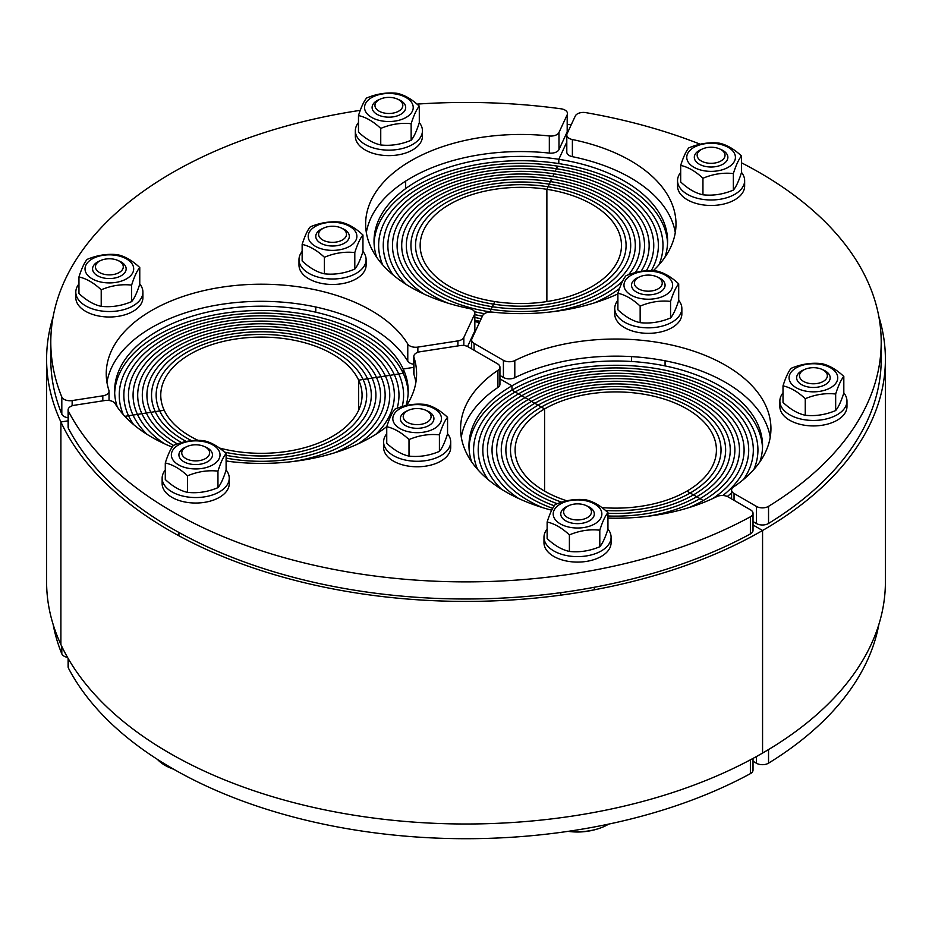<?xml version="1.0" encoding="UTF-8"?>
<svg xmlns="http://www.w3.org/2000/svg" width="932" height="932" viewBox="0 0 932 932"><rect width="100%" height="100%" fill="white"/><g stroke="black" fill="none" stroke-linecap="round" stroke-linejoin="round"><path stroke-width="1.4" d="M117.304 407.016A146.79 84.754 180 0 1 114.624 390.927A146.79 84.754 180 0 1 242.262 306.908A146.79 84.754 180 0 1 403.207 368.99L413.808 367.348L403.207 368.99L403.207 373.266L403.207 368.99A146.79 84.754 180 0 1 408.204 390.927A146.79 84.754 180 0 1 405.991 405.606M667.557 243.299A146.79 84.754 0 0 0 558.804 163.589L558.804 159.302L566.796 142.107L558.804 159.302L558.804 163.589A146.79 84.754 0 0 0 374.07 243.299M885.4 359.274L885.4 581.859A419.4 242.134 180 0 1 762.562 753.079A419.4 242.134 180 0 1 60.895 644.536L60.895 421.951L68.106 420.833L60.895 421.951L60.895 644.536A419.4 242.134 180 0 1 46.6 581.859L46.6 359.274A419.4 242.134 0 0 0 60.895 421.951A419.4 242.134 0 0 0 762.562 530.494L762.562 753.079L762.562 530.494A419.4 242.134 0 0 0 885.4 359.274A419.4 242.134 0 0 0 878.853 316.647M471.01 348.475L471.65 347.112L471.01 348.475M571.176 124.876A419.4 242.134 0 0 0 567.471 124.329M53.147 316.647A419.4 242.134 0 0 0 46.6 359.274M479.467 322.484A146.79 84.754 180 0 1 474.842 321.645M376.703 257.255A146.79 84.754 180 0 1 374.023 241.167A146.79 84.754 180 0 1 558.804 159.302A146.79 84.754 180 0 1 667.603 241.167A146.79 84.754 180 0 1 664.935 257.255M408.158 393.071A146.79 84.754 0 0 0 403.207 373.266L363.107 379.475A105.269 60.778 0 0 0 247.679 334.949A105.269 60.778 0 0 0 156.145 395.203A105.269 60.778 0 0 0 159.733 410.93L164.195 410.243A100.656 58.11 0 0 0 198.178 440.417M219.346 448.001A100.656 58.11 0 0 0 362.07 395.203A100.656 58.11 0 0 0 358.645 380.163A100.656 58.11 0 0 0 248.285 337.594A100.656 58.11 0 0 0 160.758 395.203A100.656 58.11 0 0 0 164.195 410.243L159.733 410.93A105.269 60.778 0 0 0 191.619 440.696A105.269 60.778 0 0 1 159.733 410.93L155.283 411.629A109.883 63.446 0 0 0 186.272 441.488A109.883 63.446 0 0 1 155.283 411.629L159.733 410.93A105.269 60.778 0 0 1 156.145 395.203L156.145 395.203A105.269 60.778 0 0 1 247.679 334.949A105.269 60.778 0 0 1 363.107 379.475L358.645 380.163L358.645 410.243L358.645 380.163L363.107 379.475A105.269 60.778 0 0 1 366.684 395.203A105.269 60.778 0 0 0 363.107 379.475L367.558 378.788A109.883 63.446 0 0 0 247.073 332.305A109.883 63.446 0 0 0 151.532 395.203A109.883 63.446 0 0 0 155.283 411.629L150.821 412.317A114.496 66.102 0 0 0 181.624 442.607A114.496 66.102 0 0 1 150.821 412.317L155.283 411.629A109.883 63.446 0 0 1 151.532 395.203L151.532 395.203A109.883 63.446 0 0 1 247.073 332.305A109.883 63.446 0 0 1 367.558 378.788L372.019 378.101A114.496 66.102 0 0 0 246.479 329.672A114.496 66.102 0 0 0 146.918 395.203A114.496 66.102 0 0 0 150.821 412.317L146.371 413.004A119.11 68.77 0 0 0 177.383 443.947A119.11 68.77 0 0 1 146.371 413.004L150.821 412.317A114.496 66.102 0 0 1 146.918 395.203A114.496 66.102 0 0 1 246.479 329.672A114.496 66.102 0 0 1 372.019 378.101A114.496 66.102 0 0 1 375.911 395.203A114.496 66.102 0 0 0 372.019 378.101L376.47 377.413A119.11 68.77 0 0 0 245.873 327.027A119.11 68.77 0 0 0 142.305 395.203A119.11 68.77 0 0 0 146.371 413.004L141.909 413.692A123.723 71.426 0 0 0 173.434 445.426C183.569 441.174 193.705 439.601 203.84 440.708C211.261 442.316 218.682 446.603 226.103 453.558C223.389 456.738 220.674 462.587 217.96 471.114C207.824 470.008 197.689 471.58 187.553 475.821C180.132 468.854 172.711 464.579 165.29 462.971C168.005 454.443 170.719 448.595 173.434 445.414A123.723 71.426 0 0 1 141.909 413.692L146.371 413.004A119.11 68.77 0 0 1 142.305 395.203L142.305 395.203A119.11 68.77 0 0 1 245.873 327.027A119.11 68.77 0 0 1 376.47 377.413L380.932 376.714A123.723 71.426 0 0 0 245.267 324.383A123.723 71.426 0 0 0 137.691 395.203A123.723 71.426 0 0 0 141.909 413.692L137.458 414.379A128.336 74.094 0 0 0 164.486 443.76A128.336 74.094 0 0 1 137.458 414.379L141.909 413.692A123.723 71.426 0 0 1 137.691 395.203L137.691 395.203A123.723 71.426 0 0 1 245.267 324.383A123.723 71.426 0 0 1 380.932 376.714A123.723 71.426 0 0 1 385.137 395.203A123.723 71.426 0 0 0 380.932 376.714L385.382 376.027A128.336 74.094 0 0 0 244.673 321.75A128.336 74.094 0 0 0 133.078 395.203A128.336 74.094 0 0 0 137.458 414.379L132.996 415.078A132.95 76.762 0 0 0 147.081 434.382A132.95 76.762 0 0 1 132.996 415.078L137.458 414.379A128.336 74.094 0 0 1 133.078 395.203A128.336 74.094 0 0 1 244.673 321.75A128.336 74.094 0 0 1 385.382 376.027L389.844 375.34A132.95 76.762 0 0 0 244.067 319.105A132.95 76.762 0 0 0 128.465 395.203A132.95 76.762 0 0 0 132.996 415.078L128.546 415.765A137.563 79.418 0 0 0 133.66 424.654A137.563 79.418 0 0 1 128.546 415.765L132.996 415.078A132.95 76.762 0 0 1 128.465 395.203A132.95 76.762 0 0 1 244.067 319.105A132.95 76.762 0 0 1 389.844 375.34A132.95 76.762 0 0 1 394.364 395.203A132.95 76.762 0 0 0 389.844 375.34L394.294 374.652A137.563 79.418 0 0 0 243.462 316.461A137.563 79.418 0 0 0 123.851 395.203A137.563 79.418 0 0 0 128.546 415.765L124.841 416.336L128.546 415.765A137.563 79.418 0 0 1 123.851 395.203A137.563 79.418 0 0 1 243.462 316.461A137.563 79.418 0 0 1 394.294 374.652L398.756 373.965A142.177 82.086 0 0 0 242.868 313.828A142.177 82.086 0 0 0 119.238 395.203A142.177 82.086 0 0 0 123.269 414.612A142.177 82.086 0 0 1 119.238 395.203L119.238 395.203A142.177 82.086 0 0 1 242.868 313.828A142.177 82.086 0 0 1 398.756 373.965A142.177 82.086 0 0 1 403.591 395.203A142.177 82.086 0 0 0 398.756 373.965L403.207 373.266A146.79 84.754 0 0 0 244.102 311.055A146.79 84.754 0 0 0 114.671 393.071M548.063 186.738A105.269 60.778 0 0 0 415.544 245.442A105.269 60.778 0 0 0 493.576 304.147L494.764 301.572A100.656 58.11 0 0 0 621.469 245.442A100.656 58.11 0 0 0 546.874 189.312A100.656 58.11 0 0 0 420.157 245.442A100.656 58.11 0 0 0 494.764 301.572L493.576 304.147A105.269 60.778 0 0 0 626.083 245.442A105.269 60.778 0 0 0 548.063 186.738L546.874 189.312L546.874 301.572L546.874 189.312L548.063 186.738A105.269 60.778 0 0 0 415.544 245.442A105.269 60.778 0 0 0 493.576 304.147A105.269 60.778 0 0 0 626.083 245.442A105.269 60.778 0 0 0 548.063 186.738L549.263 184.163A109.883 63.446 0 0 0 410.93 245.442A109.883 63.446 0 0 0 492.376 306.721L493.576 304.147L492.376 306.721A109.883 63.446 0 0 0 630.696 245.442A109.883 63.446 0 0 0 549.263 184.163A109.883 63.446 0 0 0 410.93 245.442A109.883 63.446 0 0 0 492.376 306.721A109.883 63.446 0 0 0 630.696 245.442A109.883 63.446 0 0 0 549.263 184.163L548.063 186.738M550.451 181.589A114.496 66.102 0 0 0 406.317 245.442A114.496 66.102 0 0 0 491.187 309.296L492.376 306.721L491.187 309.296A114.496 66.102 0 0 0 635.309 245.442A114.496 66.102 0 0 0 550.451 181.589L549.263 184.163L550.451 181.589A114.496 66.102 0 0 0 406.317 245.442A114.496 66.102 0 0 0 491.187 309.296A114.496 66.102 0 0 0 635.309 245.442A114.496 66.102 0 0 0 550.451 181.589L551.639 179.026A119.11 68.77 0 0 0 401.704 245.442A119.11 68.77 0 0 0 489.987 311.87L491.187 309.296L489.987 311.87A119.11 68.77 0 0 0 491.036 312.022A119.11 68.77 0 0 1 489.987 311.87L489.987 311.87A119.11 68.77 0 0 1 401.704 245.442A119.11 68.77 0 0 1 551.639 179.026L550.451 181.589M552.839 176.451A123.723 71.426 0 0 0 397.09 245.442A123.723 71.426 0 0 0 447.675 303.063A123.723 71.426 0 0 1 397.09 245.442A123.723 71.426 0 0 1 552.839 176.451L554.027 173.876A128.336 74.094 0 0 0 392.477 245.442A128.336 74.094 0 0 0 423.885 293.999A128.336 74.094 0 0 1 392.477 245.442A128.336 74.094 0 0 1 554.027 173.876L552.839 176.451A123.723 71.426 0 0 1 644.536 245.442A123.723 71.426 0 0 0 552.839 176.451M474.47 311.672A123.723 71.426 0 0 0 484.395 313.711A123.723 71.426 0 0 1 474.47 311.672M555.227 171.302A132.95 76.762 0 0 0 387.863 245.442A132.95 76.762 0 0 0 406.48 284.621A132.95 76.762 0 0 1 387.863 245.442A132.95 76.762 0 0 1 555.227 171.302L556.416 168.727A137.563 79.418 0 0 0 383.25 245.442A137.563 79.418 0 0 0 393.059 274.893A137.563 79.418 0 0 1 383.25 245.442A137.563 79.418 0 0 1 556.416 168.727L555.227 171.302A132.95 76.762 0 0 1 653.763 245.442A132.95 76.762 0 0 0 555.227 171.302M474.842 317.463A132.95 76.762 0 0 0 481.215 318.721A132.95 76.762 0 0 1 474.842 317.463M474.842 314.62A128.336 74.094 0 0 0 482.415 316.146A128.336 74.094 0 0 1 474.842 314.62M557.616 166.152A142.177 82.086 0 0 0 378.637 245.442A142.177 82.086 0 0 0 382.668 264.851A142.177 82.086 0 0 1 378.637 245.442A142.177 82.086 0 0 1 557.616 166.152L556.416 168.727L557.616 166.152A142.177 82.086 0 0 1 662.99 245.442A142.177 82.086 0 0 0 557.616 166.152M474.842 320.293A137.563 79.418 0 0 0 480.027 321.295A137.563 79.418 0 0 1 474.842 320.293M753.021 524.984L762.562 530.494L753.021 524.984M762.504 447.884A146.79 84.754 0 0 0 670.224 371.32A146.79 84.754 0 0 0 511.971 390.1L511.971 385.813L499.936 378.87L511.971 385.813L511.971 390.1L544.591 408.927L544.591 491.117L544.591 408.927A100.656 58.11 0 0 0 515.105 450.028A100.656 58.11 0 0 0 566.889 500.822M471.639 461.841A146.79 84.754 180 0 1 468.971 445.741A146.79 84.754 180 0 1 511.971 385.813A146.79 84.754 180 0 1 671.937 367.441A146.79 84.754 180 0 1 762.551 445.741A146.79 84.754 180 0 1 759.883 461.841M731.585 497.805A146.79 84.754 180 0 1 730.746 498.422M593.952 303.063A123.723 71.426 0 0 0 619.524 288.512A123.723 71.426 0 0 1 593.952 303.063M635.228 272.633A123.723 71.426 0 0 0 644.536 245.442A123.723 71.426 0 0 1 635.228 272.633M552.198 311.777A119.11 68.77 0 0 0 622.623 281.138A119.11 68.77 0 0 1 552.198 311.777M628.576 274.742A119.11 68.77 0 0 0 639.923 245.442A119.11 68.77 0 0 0 551.639 179.026A119.11 68.77 0 0 1 639.923 245.442A119.11 68.77 0 0 1 628.576 274.742M646.295 270.828A132.95 76.762 0 0 0 653.763 245.442A132.95 76.762 0 0 1 646.295 270.828M617.893 293.906A128.336 74.094 0 0 1 617.753 293.999A128.336 74.094 0 0 0 617.893 293.906A155.178 89.589 180 0 1 492.306 312.103A8.388 4.846 180 0 0 482.66 315.61L471.93 338.735A8.388 4.846 180 0 0 471.65 339.982A8.388 4.846 180 0 0 474.097 343.407L503.408 360.335L503.408 377.448A8.388 4.846 0 0 0 514.802 377.705L514.802 360.579A155.178 89.589 180 0 1 680.616 347.228A155.178 89.589 180 0 1 770.939 428.615A155.178 89.589 180 0 1 733.601 486.912A8.388 4.846 180 0 0 731.585 490.057A8.388 4.846 180 0 0 734.043 493.482L756.493 506.449L756.493 523.563A8.388 4.846 0 0 0 768.539 523.458L768.539 506.332A8.388 4.846 180 0 1 756.493 506.449M641.018 271.41A128.336 74.094 0 0 0 649.15 245.442A128.336 74.094 0 0 0 554.027 173.876A128.336 74.094 0 0 1 649.15 245.442L649.15 245.442A128.336 74.094 0 0 1 641.018 271.41M658.959 264.851A142.177 82.086 0 0 0 662.99 245.442A142.177 82.086 0 0 1 658.959 264.851M651.223 270.723A137.563 79.418 0 0 0 658.376 245.442A137.563 79.418 0 0 0 556.416 168.727A137.563 79.418 0 0 1 658.376 245.442A137.563 79.418 0 0 1 651.223 270.723M601.886 507.579A100.656 58.11 0 0 0 686.942 491.117L690.204 492.993A105.269 60.778 0 0 1 605.544 510.515A105.269 60.778 0 0 0 690.204 492.993L693.466 494.88A109.883 63.446 0 0 0 725.644 450.028A109.883 63.446 0 0 1 693.466 494.88A109.883 63.446 0 0 1 607.944 513.299A109.883 63.446 0 0 0 693.466 494.88L696.728 496.768A114.496 66.102 0 0 0 730.257 450.028A114.496 66.102 0 0 1 696.728 496.768A114.496 66.102 0 0 1 607.944 515.967A114.496 66.102 0 0 0 696.728 496.768L699.99 498.643A119.11 68.77 0 0 0 734.87 450.028A119.11 68.77 0 0 1 699.99 498.643A119.11 68.77 0 0 1 647.146 516.363A119.11 68.77 0 0 0 699.99 498.643L703.252 500.531A123.723 71.426 0 0 0 739.484 450.028A123.723 71.426 0 0 1 703.252 500.531A123.723 71.426 0 0 1 688.899 507.637A123.723 71.426 0 0 0 703.252 500.531L690.204 492.993A105.269 60.778 0 0 0 721.03 450.028A105.269 60.778 0 0 0 656.046 393.875A105.269 60.778 0 0 0 541.329 407.051A105.269 60.778 0 0 0 510.491 450.028A105.269 60.778 0 0 0 561.751 502.185A105.269 60.778 0 0 1 510.491 450.028A105.269 60.778 0 0 1 541.329 407.051L544.591 408.927A100.656 58.11 0 0 1 654.287 396.333A100.656 58.11 0 0 1 716.417 450.028A100.656 58.11 0 0 1 686.942 491.117L690.204 492.993A105.269 60.778 0 0 0 721.03 450.028A105.269 60.778 0 0 0 656.046 393.875A105.269 60.778 0 0 0 541.329 407.051L538.067 405.164A109.883 63.446 0 0 0 505.878 450.028A109.883 63.446 0 0 0 557.254 503.723A109.883 63.446 0 0 1 505.878 450.028A109.883 63.446 0 0 1 538.067 405.164A109.883 63.446 0 0 1 657.817 391.417A109.883 63.446 0 0 1 725.644 450.028A109.883 63.446 0 0 0 657.817 391.417A109.883 63.446 0 0 0 538.067 405.164L534.805 403.276A114.496 66.102 0 0 0 501.265 450.028A114.496 66.102 0 0 0 554.295 505.796A114.496 66.102 0 0 1 501.265 450.028A114.496 66.102 0 0 1 534.805 403.276A114.496 66.102 0 0 1 659.576 388.947A114.496 66.102 0 0 1 730.257 450.028A114.496 66.102 0 0 0 659.576 388.947A114.496 66.102 0 0 0 534.805 403.276L531.543 401.401A119.11 68.77 0 0 0 496.651 450.028A119.11 68.77 0 0 0 552.699 508.359A119.11 68.77 0 0 1 496.651 450.028A119.11 68.77 0 0 1 531.543 401.401A119.11 68.77 0 0 1 661.347 386.489A119.11 68.77 0 0 1 734.87 450.028A119.11 68.77 0 0 0 661.347 386.489A119.11 68.77 0 0 0 531.543 401.401L528.281 399.513A123.723 71.426 0 0 0 492.038 450.028A123.723 71.426 0 0 0 542.622 507.637A123.723 71.426 0 0 1 492.038 450.028A123.723 71.426 0 0 1 528.281 399.513A123.723 71.426 0 0 1 663.106 384.031A123.723 71.426 0 0 1 739.484 450.028A123.723 71.426 0 0 0 663.106 384.031A123.723 71.426 0 0 0 528.281 399.513L525.019 397.626A128.336 74.094 0 0 0 487.424 450.028A128.336 74.094 0 0 0 518.833 498.585A128.336 74.094 0 0 1 487.424 450.028A128.336 74.094 0 0 1 525.019 397.626A128.336 74.094 0 0 1 664.877 381.572A128.336 74.094 0 0 1 744.097 450.028A128.336 74.094 0 0 0 664.877 381.572A128.336 74.094 0 0 0 525.019 397.626L521.757 395.75A132.95 76.762 0 0 0 482.811 450.028A132.95 76.762 0 0 0 501.428 489.195A132.95 76.762 0 0 1 482.811 450.028A132.95 76.762 0 0 1 521.757 395.75A132.95 76.762 0 0 1 666.636 379.103A132.95 76.762 0 0 1 748.711 450.028A132.95 76.762 0 0 0 666.636 379.103A132.95 76.762 0 0 0 521.757 395.75L518.495 393.863A137.563 79.418 0 0 0 478.198 450.028A137.563 79.418 0 0 0 488.007 479.479A137.563 79.418 0 0 1 478.198 450.028A137.563 79.418 0 0 1 518.495 393.863A137.563 79.418 0 0 1 668.407 376.645A137.563 79.418 0 0 1 753.324 450.028A137.563 79.418 0 0 0 668.407 376.645A137.563 79.418 0 0 0 518.495 393.863L515.233 391.976A142.177 82.086 0 0 0 473.584 450.028A142.177 82.086 0 0 0 477.615 469.425A142.177 82.086 0 0 1 473.584 450.028A142.177 82.086 0 0 1 515.233 391.976A142.177 82.086 0 0 1 670.166 374.186A142.177 82.086 0 0 1 757.937 450.028A142.177 82.086 0 0 0 670.166 374.186A142.177 82.086 0 0 0 515.233 391.976L511.971 390.1A146.79 84.754 0 0 0 469.017 447.884M722.859 495.509A132.95 76.762 0 0 0 748.711 450.028A132.95 76.762 0 0 1 722.859 495.509M712.7 498.585A128.336 74.094 0 0 0 744.097 450.028L744.097 450.028A128.336 74.094 0 0 1 712.7 498.585M730.653 498.375A142.177 82.086 0 0 0 731.585 497.63A142.177 82.086 0 0 1 730.653 498.375M753.906 469.425A142.177 82.086 0 0 0 757.937 450.028A142.177 82.086 0 0 1 753.906 469.425M727.309 496.5A137.563 79.418 0 0 0 731.585 492.877A137.563 79.418 0 0 1 727.309 496.5M743.515 479.479A137.563 79.418 0 0 0 753.324 450.028A137.563 79.418 0 0 1 743.515 479.479M224.484 452.113A105.269 60.778 0 0 0 366.684 395.203A105.269 60.778 0 0 1 224.484 452.113M226.103 458.09A114.496 66.102 0 0 0 375.911 395.203A114.496 66.102 0 0 1 226.103 458.09M226.103 455.282A109.883 63.446 0 0 0 371.297 395.203A109.883 63.446 0 0 0 367.558 378.788A109.883 63.446 0 0 1 371.297 395.203A109.883 63.446 0 0 1 226.103 455.282M334.553 452.824A123.723 71.426 0 0 0 385.137 395.203A123.723 71.426 0 0 1 334.553 452.824M226.103 460.886A119.11 68.77 0 0 0 230.041 461.538A119.11 68.77 0 0 1 226.103 460.886M292.799 461.538A119.11 68.77 0 0 0 380.524 395.203A119.11 68.77 0 0 0 376.47 377.413A119.11 68.77 0 0 1 380.524 395.203A119.11 68.77 0 0 1 292.799 461.538M375.759 434.382A132.95 76.762 0 0 0 394.364 395.203A132.95 76.762 0 0 1 375.759 434.382M358.354 443.76A128.336 74.094 0 0 0 389.751 395.203A128.336 74.094 0 0 0 385.382 376.027A128.336 74.094 0 0 1 389.751 395.203A128.336 74.094 0 0 1 358.354 443.76M402.216 406.597A142.177 82.086 0 0 0 403.591 395.203A142.177 82.086 0 0 1 402.216 406.597M397.102 408.309A137.563 79.418 0 0 0 398.978 395.203A137.563 79.418 0 0 0 394.294 374.652A137.563 79.418 0 0 1 398.978 395.203A137.563 79.418 0 0 1 397.102 408.309M61.815 646.482L61.815 653.833A415.206 239.722 180 0 1 53.147 624.498M61.815 653.833A8.388 4.846 0 0 0 67.5 657.363M416.988 104.116A415.206 239.722 0 0 1 561.006 108.799A8.388 4.846 180 0 1 567.471 113.518A8.388 4.846 180 0 1 567.192 114.764L567.192 131.89A8.388 4.846 0 0 0 567.471 130.631L567.471 113.518M61.815 414.134A415.206 239.722 180 0 1 50.794 359.274L50.794 342.161A415.206 239.722 0 0 0 61.815 397.009L61.815 414.134A8.388 4.846 0 0 0 68.106 417.746M360.288 110.337A415.206 239.722 0 0 0 50.794 342.161M567.192 131.89L558.979 149.586L558.979 132.472A8.388 4.846 180 0 1 549.332 135.979L549.332 153.093A8.388 4.846 0 0 0 558.979 149.586M549.332 153.093A155.178 89.589 0 0 0 366.346 232.604M474.563 331.477A8.388 4.846 0 0 0 474.842 330.231L474.842 313.105A8.388 4.846 180 0 1 474.563 314.364L474.563 331.477L467.573 346.518M417.862 352.308L417.862 347.1A8.388 4.846 180 0 1 407.773 344.025L407.773 361.15A8.388 4.846 0 0 0 413.808 364.261M407.773 361.15A155.178 89.589 0 0 0 242.6 301.991A155.178 89.589 0 0 0 106.947 382.365M474.842 313.105A8.388 4.846 180 0 0 469.239 308.539A155.178 89.589 180 0 1 365.635 224.041A155.178 89.589 180 0 1 549.332 135.979M463.833 345.504L463.833 337.477A8.388 4.846 180 0 1 457.903 340.902L457.903 345.912M417.862 347.1L457.903 340.902M72.148 405.793L72.148 400.574A8.388 4.846 180 0 1 61.815 397.009M72.148 400.574L102.811 395.832L102.811 400.842M407.773 344.025A155.178 89.589 180 0 0 235.26 285.495A155.178 89.589 180 0 0 106.236 373.802A155.178 89.589 180 0 0 108.881 390.263A8.388 4.846 180 0 1 109.032 391.16A8.388 4.846 180 0 1 102.811 395.832M558.979 132.472L567.192 114.764M463.833 337.477L474.563 314.364M756.493 756.516L756.493 763.273A8.388 4.846 0 0 0 768.539 763.168L768.539 749.561M878.853 624.498A415.206 239.722 180 0 1 768.539 763.168M756.493 763.273L753.021 761.269M768.539 506.332A415.206 239.722 0 0 0 881.206 342.161L881.206 359.274A415.206 239.722 180 0 1 768.539 523.458M881.206 342.161A415.206 239.722 0 0 0 741.499 162.809M700.247 144.227A415.206 239.722 0 0 0 585.82 112.632A8.388 4.846 180 0 0 575.289 116.022L567.075 133.719A8.388 4.846 180 0 0 566.796 134.977A8.388 4.846 180 0 0 572.388 139.544A155.178 89.589 180 0 1 675.991 224.041A155.178 89.589 180 0 1 653.204 270.781M756.493 523.563L753.021 521.559M770.228 437.178A155.178 89.589 0 0 0 673.801 362.653A155.178 89.589 0 0 0 514.802 377.705M503.408 377.448L499.936 375.445M675.281 232.604A155.178 89.589 0 0 0 572.388 156.669L572.388 139.544M566.796 134.977L566.796 152.102A8.388 4.846 0 0 0 572.388 156.669M514.802 360.579A8.388 4.846 180 0 1 503.408 360.335M68.106 658.4L68.106 666.764A8.388 4.846 0 0 0 68.455 668.162L68.455 659.017M750.377 759.836L750.377 773.653A415.206 239.722 180 0 1 68.455 668.162M750.377 773.653A8.388 4.846 0 0 0 753.021 770.123L753.021 758.415M68.106 409.929L68.106 427.054A8.388 4.846 0 0 0 68.455 428.452L68.455 411.327A8.388 4.846 180 0 1 68.106 409.929A8.388 4.846 180 0 1 74.315 405.257L104.978 400.515A8.388 4.846 180 0 1 115.067 403.579A155.178 89.589 180 0 0 172.199 447.104M68.455 411.327A415.206 239.722 0 0 0 750.377 516.817L750.377 533.943A415.206 239.722 180 0 1 68.455 428.452M415.893 382.365A155.178 89.589 0 0 0 413.959 374.466L413.959 357.34A155.178 89.589 180 0 1 416.592 373.802A155.178 89.589 180 0 1 406.573 405.478M413.959 357.34A8.388 4.846 180 0 1 413.808 356.455L413.808 373.569A8.388 4.846 0 0 0 413.959 374.466M497.921 387.456A8.388 4.846 0 0 0 499.936 384.299L499.936 367.185A8.388 4.846 180 0 1 497.921 370.33L497.921 387.456A155.178 89.589 0 0 0 461.293 437.178M750.377 533.943A8.388 4.846 0 0 0 753.021 530.413L753.021 513.299A8.388 4.846 180 0 1 750.377 516.817M386.78 426.6A155.178 89.589 180 0 1 226.103 461.049M413.808 356.455A8.388 4.846 180 0 1 420.029 351.772L460.07 345.574A8.388 4.846 180 0 1 468.167 346.832L497.478 363.76A8.388 4.846 180 0 1 499.936 367.185M607.944 518.099A155.178 89.589 180 0 0 716.72 496.651A8.388 4.846 180 0 1 728.113 496.907L750.563 509.874A8.388 4.846 180 0 1 753.021 513.299M551.709 510.223A155.178 89.589 180 0 1 460.583 428.615A155.178 89.589 180 0 1 497.921 370.33M322.693 228.596A13.933 8.05 180 0 1 336.906 226.639A13.933 8.05 180 0 1 346.331 233.082A13.933 8.05 180 0 1 332.549 242.332A13.933 8.05 180 0 1 318.767 233.082A13.933 8.05 180 0 1 322.693 228.596M323.346 228.247A16.776 9.681 0 0 0 319.187 242.192A16.776 9.681 0 0 0 343.57 243.636A16.776 9.681 0 0 0 344.409 229.493A16.776 9.681 0 0 0 341.753 228.247M315.342 226.406A24.325 14.038 0 0 0 326.247 249.904A24.325 14.038 0 0 0 356.047 232.709A24.325 14.038 0 0 0 315.342 226.406M302.143 244.417L302.143 260.96C309.564 267.927 316.985 272.202 324.406 273.81C334.541 274.917 344.665 273.356 354.801 269.103C357.527 265.935 360.241 260.086 362.956 251.547L362.956 235.015C360.241 238.184 357.527 244.033 354.801 252.56C344.665 251.454 334.541 253.026 324.406 257.267C316.985 250.312 309.564 246.025 302.143 244.417C304.857 235.889 307.572 230.041 310.286 226.86C320.422 222.62 330.557 221.047 340.693 222.154C348.114 223.762 355.535 228.049 362.956 235.015M324.406 273.81L324.406 257.267M354.801 269.103L354.801 252.56M362.956 251.442A33.552 19.374 180 0 1 366.101 259.632A33.552 19.374 180 0 1 332.549 278.994A33.552 19.374 180 0 1 298.997 259.632A33.552 19.374 180 0 1 302.143 251.442M366.101 259.632L366.101 265.107A33.552 19.374 180 0 1 332.549 284.481A33.552 19.374 180 0 1 298.997 265.107L298.997 259.632M99.503 261.123A13.933 8.05 180 0 1 113.716 259.178A13.933 8.05 180 0 1 123.141 265.62A13.933 8.05 180 0 1 109.359 274.87A13.933 8.05 180 0 1 95.577 265.62A13.933 8.05 180 0 1 99.503 261.123M100.155 260.774A16.776 9.681 0 0 0 95.996 274.73A16.776 9.681 0 0 0 120.391 276.175A16.776 9.681 0 0 0 121.23 262.02A16.776 9.681 0 0 0 118.562 260.774M92.163 258.945A24.325 14.038 0 0 0 103.068 282.443A24.325 14.038 0 0 0 132.857 265.236A24.325 14.038 0 0 0 92.163 258.945M78.952 276.944L78.952 293.487C86.373 300.453 93.794 304.741 101.215 306.337C111.351 307.455 121.486 305.882 131.622 301.642C134.336 298.461 137.051 292.613 139.765 284.085L139.765 267.542C137.051 270.711 134.336 276.559 131.622 285.099C121.486 283.98 111.351 285.553 101.215 289.794C93.794 282.839 86.373 278.551 78.952 276.944C81.678 268.416 84.393 262.568 87.107 259.399C97.243 255.147 107.378 253.574 117.514 254.692C124.935 256.3 132.344 260.576 139.765 267.542M101.215 306.337L101.215 289.794M131.622 301.642L131.622 285.099M139.765 283.969A33.552 19.374 180 0 1 142.911 292.159A33.552 19.374 180 0 1 109.359 311.533A33.552 19.374 180 0 1 75.807 292.159A33.552 19.374 180 0 1 78.952 283.969M142.911 292.159L142.911 297.634A33.552 19.374 180 0 1 109.359 317.008A33.552 19.374 180 0 1 75.807 297.634L75.807 292.159M379.033 99.747A13.933 8.05 180 0 1 393.246 97.79A13.933 8.05 180 0 1 402.671 104.233A13.933 8.05 180 0 1 388.889 113.483A13.933 8.05 180 0 1 375.107 104.233A13.933 8.05 180 0 1 379.033 99.747M379.685 99.386A16.776 9.681 0 0 0 375.526 113.343A16.776 9.681 0 0 0 399.921 114.787A16.776 9.681 0 0 0 400.76 100.633A16.776 9.681 0 0 0 398.092 99.386M371.693 97.557A24.325 14.038 0 0 0 382.598 121.055A24.325 14.038 0 0 0 412.387 103.848A24.325 14.038 0 0 0 371.693 97.557M358.482 115.568L358.482 132.099C365.903 139.066 373.324 143.353 380.745 144.961C390.881 146.068 401.016 144.495 411.152 140.254C413.866 137.074 416.581 131.226 419.295 122.698L419.295 106.155C416.581 109.324 413.866 115.184 411.152 123.711C401.016 122.605 390.881 124.166 380.745 128.418C373.324 121.451 365.903 117.164 358.482 115.568C361.197 107.029 363.923 101.18 366.637 98.011C376.773 93.759 386.908 92.198 397.044 93.305C404.465 94.913 411.874 99.188 419.295 106.155M380.745 144.961L380.745 128.418M411.152 140.254L411.152 123.711M419.295 122.581A33.552 19.374 180 0 1 422.441 130.771A33.552 19.374 180 0 1 388.889 150.145A33.552 19.374 180 0 1 355.337 130.771A33.552 19.374 180 0 1 358.482 122.581M422.441 130.771L422.441 136.247A33.552 19.374 180 0 1 388.889 155.621A33.552 19.374 180 0 1 355.337 136.247L355.337 130.771M661.767 281.056A13.933 8.05 180 0 1 662.081 281.93A13.933 8.05 180 0 1 648.299 291.18A13.933 8.05 180 0 1 634.517 281.93A13.933 8.05 180 0 1 647.519 275.103A13.933 8.05 180 0 1 661.767 281.056M639.096 277.095A16.776 9.681 0 0 0 632.991 289.153A16.776 9.681 0 0 0 652.645 294.547A16.776 9.681 0 0 0 664.866 286.73A16.776 9.681 0 0 0 657.503 277.095M671.797 281.557A24.325 14.038 0 0 0 631.104 275.255A24.325 14.038 0 0 0 642.008 298.753A24.325 14.038 0 0 0 671.797 281.557M617.893 293.265L617.893 309.808C625.314 316.763 632.735 321.051 640.156 322.658C650.291 323.765 660.427 322.204 670.562 317.952C673.277 314.783 675.991 308.935 678.706 300.395L678.706 283.852C675.991 287.033 673.277 292.881 670.562 301.409C660.427 300.302 650.291 301.863 640.156 306.115C632.735 299.149 625.314 294.873 617.893 293.265C620.607 284.738 623.322 278.878 626.036 275.709C636.172 271.468 646.307 269.896 656.443 271.002C663.864 272.61 671.285 276.897 678.706 283.852M670.562 317.952L670.562 301.409M640.156 322.658L640.156 306.115M678.706 300.29A33.552 19.374 180 0 1 681.723 306.814A33.552 19.374 180 0 1 681.851 308.48A33.552 19.374 180 0 1 648.299 327.843A33.552 19.374 180 0 1 614.747 308.48A33.552 19.374 180 0 1 617.893 300.29M681.851 308.48L681.851 313.956A33.552 19.374 180 0 1 648.299 333.33A33.552 19.374 180 0 1 614.747 313.956L614.747 308.48M724.56 153.197A13.933 8.05 180 0 1 724.875 154.071A13.933 8.05 180 0 1 711.093 163.321A13.933 8.05 180 0 1 697.311 154.071A13.933 8.05 180 0 1 710.312 147.244A13.933 8.05 180 0 1 724.56 153.197M701.889 149.237A16.776 9.681 0 0 0 695.785 161.294A16.776 9.681 0 0 0 715.438 166.688A16.776 9.681 0 0 0 727.659 158.871A16.776 9.681 0 0 0 720.296 149.237M734.591 153.698A24.325 14.038 0 0 0 693.897 147.396A24.325 14.038 0 0 0 704.802 170.894A24.325 14.038 0 0 0 734.591 153.698M680.686 165.407L680.686 181.95C688.107 188.916 695.528 193.192 702.949 194.8C713.085 195.906 723.22 194.345 733.356 190.093C736.07 186.924 738.785 181.076 741.499 172.536L741.499 156.005C738.785 159.174 736.07 165.022 733.356 173.55C723.22 172.443 713.085 174.016 702.949 178.257C695.528 171.302 688.107 167.014 680.686 165.407C683.401 156.879 686.127 151.031 688.841 147.85C698.977 143.61 709.112 142.037 719.248 143.155C726.657 144.751 734.078 149.038 741.499 156.005M733.356 190.093L733.356 173.55M702.949 194.8L702.949 178.257M741.499 172.432A33.552 19.374 180 0 1 744.528 178.956A33.552 19.374 180 0 1 744.645 180.622A33.552 19.374 180 0 1 711.093 199.984A33.552 19.374 180 0 1 677.541 180.622A33.552 19.374 180 0 1 680.686 172.432M744.645 180.622L744.645 186.097A33.552 19.374 180 0 1 711.093 205.471A33.552 19.374 180 0 1 677.541 186.097L677.541 180.622M826.87 373.65A13.933 8.05 180 0 1 827.197 374.536A13.933 8.05 180 0 1 813.415 383.786A13.933 8.05 180 0 1 799.633 374.536A13.933 8.05 180 0 1 812.634 367.697A13.933 8.05 180 0 1 826.87 373.65M804.211 369.689A16.776 9.681 0 0 0 798.107 381.747A16.776 9.681 0 0 0 817.748 387.141A16.776 9.681 0 0 0 829.969 379.324A16.776 9.681 0 0 0 822.618 369.689M836.913 374.151A24.325 14.038 0 0 0 796.208 367.86A24.325 14.038 0 0 0 807.112 391.358A24.325 14.038 0 0 0 836.913 374.151M783.008 385.86L783.008 402.403C790.429 409.369 797.839 413.657 805.26 415.253C815.395 416.371 825.531 414.798 835.666 410.558C838.381 407.377 841.107 401.529 843.821 393.001L843.821 376.458C841.107 379.627 838.381 385.475 835.666 394.015C825.531 392.896 815.395 394.469 805.26 398.71C797.839 391.755 790.429 387.467 783.008 385.86C785.723 377.332 788.437 371.484 791.152 368.315C801.287 364.062 811.423 362.49 821.558 363.608C828.979 365.216 836.4 369.491 843.821 376.458M835.666 410.558L835.666 394.015M805.26 415.253L805.26 398.71M843.821 392.885A33.552 19.374 180 0 1 846.838 399.42A33.552 19.374 180 0 1 846.967 401.075A33.552 19.374 180 0 1 813.415 420.448A33.552 19.374 180 0 1 779.863 401.075A33.552 19.374 180 0 1 783.008 392.885M846.967 401.075L846.967 406.55A33.552 19.374 180 0 1 813.415 425.924A33.552 19.374 180 0 1 779.863 406.55L779.863 401.075M413.54 424.363A13.933 8.05 180 0 1 403.37 415.381A13.933 8.05 180 0 1 417.152 408.542A13.933 8.05 180 0 1 430.933 415.381A13.933 8.05 180 0 1 413.54 424.363M407.948 410.546A16.776 9.681 0 0 0 400.946 416.138A16.776 9.681 0 0 0 411.117 427.672A16.776 9.681 0 0 0 432.075 423.07A16.776 9.681 0 0 0 426.355 410.546M410.861 432.203A24.325 14.038 0 0 0 440.65 415.008A24.325 14.038 0 0 0 399.956 408.705A24.325 14.038 0 0 0 410.861 432.203M386.745 426.716L386.745 443.259C394.166 450.214 401.587 454.501 409.008 456.109C419.144 457.216 429.279 455.655 439.415 451.403C442.129 448.234 444.844 442.385 447.558 433.846L447.558 417.303C444.844 420.483 442.129 426.332 439.415 434.86C429.279 433.753 419.144 435.314 409.008 439.566C401.587 432.599 394.166 428.324 386.745 426.716C389.46 418.188 392.174 412.328 394.9 409.16C405.036 404.919 415.159 403.346 425.295 404.453C432.716 406.061 440.137 410.348 447.558 417.303M409.008 456.109L409.008 439.566M439.415 451.403L439.415 434.86M447.558 433.741A33.552 19.374 180 0 1 450.704 441.931A33.552 19.374 180 0 1 402.927 459.464A33.552 19.374 180 0 1 383.6 441.931A33.552 19.374 180 0 1 386.745 433.741M450.704 441.931L450.704 447.407A33.552 19.374 180 0 1 402.927 464.952A33.552 19.374 180 0 1 383.6 447.407L383.6 441.931M573.937 519.683A13.933 8.05 180 0 1 563.755 510.713A13.933 8.05 180 0 1 577.537 503.863A13.933 8.05 180 0 1 591.319 510.713A13.933 8.05 180 0 1 573.937 519.683M568.765 831.239A43.303 25.001 0 0 0 601.233 827.686A43.303 25.001 0 0 0 608.759 824.086M568.334 505.866A16.776 9.681 0 0 0 561.332 511.458A16.776 9.681 0 0 0 571.502 523.003A16.776 9.681 0 0 0 592.461 518.39A16.776 9.681 0 0 0 586.741 505.866M571.246 527.535A24.325 14.038 0 0 0 601.035 510.328A24.325 14.038 0 0 0 560.342 504.037A24.325 14.038 0 0 0 571.246 527.535M547.131 522.037L547.131 538.58C554.552 545.546 561.973 549.833 569.394 551.429C579.529 552.548 589.665 550.975 599.8 546.735C602.515 543.554 605.229 537.706 607.944 529.178L607.944 512.635C605.229 515.804 602.515 521.664 599.8 530.192C589.665 529.073 579.529 530.646 569.394 534.898C561.973 527.931 554.552 523.644 547.131 522.037C549.857 513.509 552.571 507.66 555.286 504.492C565.421 500.239 575.557 498.678 585.692 499.785C593.113 501.393 600.523 505.668 607.944 512.635M569.394 551.429L569.394 534.898M599.8 546.735L599.8 530.192M607.944 529.061A33.552 19.374 180 0 1 611.089 537.251A33.552 19.374 180 0 1 563.312 554.796A33.552 19.374 180 0 1 543.985 537.251A33.552 19.374 180 0 1 547.131 529.061M611.089 537.251L611.089 542.727A33.552 19.374 180 0 1 563.312 560.272A33.552 19.374 180 0 1 543.985 542.727L543.985 537.251M192.085 460.618A13.933 8.05 180 0 1 181.915 451.636A13.933 8.05 180 0 1 195.697 444.797A13.933 8.05 180 0 1 209.479 451.636A13.933 8.05 180 0 1 192.085 460.618M157.403 759.359A43.303 25.001 0 0 0 172.001 768.62A43.303 25.001 0 0 0 173.655 769.215M186.493 446.801A16.776 9.681 0 0 0 179.492 452.393A16.776 9.681 0 0 0 189.662 463.926A16.776 9.681 0 0 0 210.62 459.325A16.776 9.681 0 0 0 204.9 446.801M189.406 468.458A24.325 14.038 0 0 0 219.195 451.263A24.325 14.038 0 0 0 178.501 444.96A24.325 14.038 0 0 0 189.406 468.458M165.29 462.971L165.29 479.514C172.711 486.481 180.132 490.756 187.553 492.364C197.689 493.471 207.824 491.91 217.96 487.657C220.674 484.489 223.389 478.64 226.103 470.101L226.103 453.558M187.553 492.364L187.553 475.821M217.96 487.657L217.96 471.114M226.103 469.996A33.552 19.374 180 0 1 229.249 478.186A33.552 19.374 180 0 1 181.472 495.719A33.552 19.374 180 0 1 162.145 478.186A33.552 19.374 180 0 1 165.29 469.996M229.249 478.186L229.249 483.661A33.552 19.374 180 0 1 181.472 501.206A33.552 19.374 180 0 1 162.145 483.661L162.145 478.186M734.043 500.333L734.043 493.482M474.097 350.257L474.097 343.407M109.032 400.469L109.032 391.16M731.585 498.911L731.585 490.057M471.65 348.836L471.65 339.982M315.773 312.197L315.773 307.012M405.665 188.602L405.665 181.111M665.075 365.915L665.075 360.8M631.523 361.488L631.523 356.618M594.313 589.805L594.313 587.265M560.761 595.152L560.761 592.67M568.101 831.344A67.104 67.104 0 0 0 601.233 827.686M178.921 535.795L178.921 532.463M172.001 768.62A67.104 67.104 0 0 0 173.678 769.226"/></g></svg>
